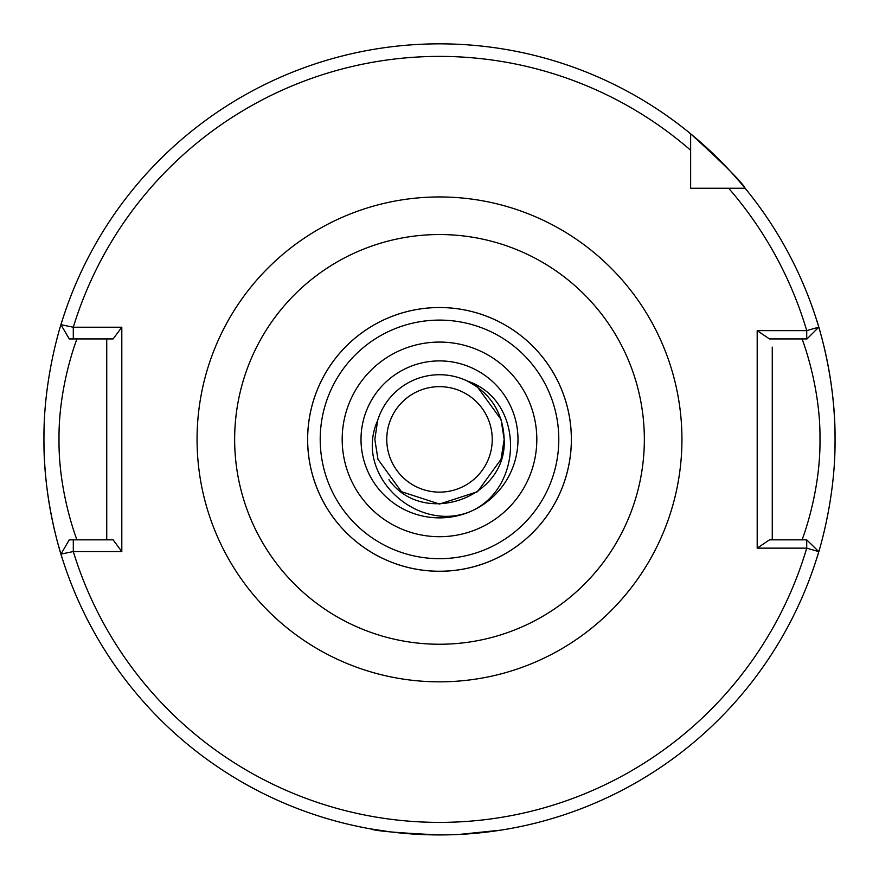 <?xml version="1.0" encoding="UTF-8"?>
<svg xmlns="http://www.w3.org/2000/svg" width="879" height="879" viewBox="0 0 879 879"><rect width="100%" height="100%" fill="white"/><g stroke="black" fill="none" stroke-linecap="round" stroke-linejoin="round"><path stroke-width="1.32" d="M454.223 834.665L439.5 834.94C397.627 832.94 374.652 830.919 370.575 828.886C374.619 830.919 397.594 832.929 439.5 834.94L439.258 834.94M390.825 831.941L370.575 828.886M361.016 439.39A78.484 78.484 0 0 0 439.5 517.874A78.484 78.484 0 0 0 517.984 439.39A78.484 78.484 0 0 0 439.5 360.906A78.484 78.484 0 0 0 361.016 439.39A78.484 78.484 0 0 1 439.5 360.906A78.484 78.484 0 0 1 517.984 439.39M386.76 439.39A52.74 52.74 0 0 1 439.5 386.65A52.74 52.74 0 0 1 492.24 439.39A52.74 52.74 0 0 1 439.5 492.13A52.74 52.74 0 0 1 386.76 439.39M802.022 539.849C801.626 541.046 820.623 493.251 819.986 439.39C820.645 385.661 801.604 337.646 802.022 338.931M571.35 439.39A131.85 131.85 0 0 1 439.5 571.24A131.85 131.85 0 0 1 307.65 439.39A131.85 131.85 0 0 1 439.5 307.54A131.85 131.85 0 0 1 571.35 439.39A131.85 131.85 0 0 0 439.5 307.54A131.85 131.85 0 0 0 307.65 439.39M62.629 559.494C63.013 560.846 43.302 503.887 43.95 439.39A395.55 395.55 0 0 0 46.224 481.758M46.62 485.307A395.55 395.55 0 0 0 60.948 554.089L73.298 551.562A382.991 382.991 0 0 0 806.724 548.144L757.193 548.144L757.193 330.636L806.724 330.636L818.788 327.153A395.55 395.55 0 0 0 690.641 133.795C724.274 164.472 742.425 182.623 745.095 188.249L728.658 188.249L745.095 188.249A395.55 395.55 0 0 0 690.641 133.795L690.641 188.249L701.42 188.249M834.742 454.992A395.55 395.55 0 0 0 835.05 439.39C835.676 504.052 816.009 560.736 816.371 559.494M458.981 834.457L501.118 830.117M503.173 829.787L507.194 829.106M505.766 829.347L500.601 830.194M496.8 830.765L481.165 832.743M477.813 833.083L466.189 834.039M467.452 381.079C490.834 393.44 503.074 412.877 504.172 439.39L501.008 419.404L477.517 387.079L467.452 381.079L477.517 387.079L501.008 419.404L504.172 439.39L501.008 419.404L477.517 387.079L467.452 381.079L477.517 387.079L501.008 419.404L504.172 439.39L501.008 419.404L477.517 387.079L467.452 381.079L477.517 387.079L501.008 419.404L504.172 439.39L501.008 459.376L477.517 491.713L439.5 504.063L401.483 491.713L377.992 459.376L374.828 439.39L377.651 420.514A64.672 64.672 0 0 1 467.452 381.079L477.517 387.079L501.008 419.404L504.172 439.39L501.008 459.376L477.517 491.713L439.5 504.063L401.483 491.713L377.992 459.376L374.828 439.39L377.651 420.514C353.116 475.484 417.481 534.014 470.869 511.336C524.038 487.691 524.598 400.187 467.452 381.079L477.517 387.079L501.008 419.404L504.172 439.39L501.008 459.376L477.517 491.713L439.5 504.063L401.483 491.713L377.992 459.376L374.828 439.39L377.992 459.376L401.483 491.713L439.5 504.063L477.517 491.713L501.008 459.376L504.172 439.39L501.008 459.376L477.517 491.713L439.5 504.063L401.483 491.713L377.992 459.376L374.828 439.39L377.992 459.376L401.483 491.713L439.5 504.063L477.517 491.713L501.008 459.376L504.172 439.39L501.008 459.376L477.517 491.713L439.5 504.063L401.483 491.713L377.992 459.376L374.828 439.39L377.992 459.376L401.483 491.713L439.5 504.063L477.517 491.713L501.008 459.376L504.172 439.39C507.491 498.261 422.997 527.763 388.936 479.714M772.267 539.849L772.267 347.117M43.95 439.39A395.55 395.55 0 0 1 44.258 423.788A395.55 395.55 0 0 0 43.95 439.39C43.324 374.729 62.991 318.055 62.629 319.286M816.371 319.286C815.987 317.945 835.698 374.893 835.05 439.39A395.55 395.55 0 0 0 832.776 397.033A395.55 395.55 0 0 1 835.05 439.39M690.641 177.47L690.641 188.249L745.095 188.249A395.55 395.55 0 0 1 832.38 393.473A395.55 395.55 0 0 0 818.788 327.153L807.01 338.931L769.477 338.931L757.193 330.636M757.193 548.144L769.477 539.849L806.724 539.849L806.724 548.144L818.788 551.627A395.55 395.55 0 0 1 60.948 554.089L69.254 539.849L113.116 539.849L121.807 551.562L73.298 551.562L73.298 539.849M121.807 327.219L113.116 338.931L69.254 338.931L60.948 324.703A395.55 395.55 0 0 1 690.641 133.795A395.55 395.55 0 0 0 60.948 324.703L73.298 327.219L121.807 327.219L121.807 551.562M806.724 539.849L818.788 551.627A395.55 395.55 0 0 1 60.948 554.089M106.733 539.849L106.733 338.931M76.978 338.931C77.374 337.734 58.355 385.595 59.014 439.489C58.377 493.174 77.396 541.134 76.978 539.849M690.641 150.232A382.991 382.991 0 0 0 73.298 327.219L73.298 338.931M806.724 338.931L806.724 330.636A382.991 382.991 0 0 0 728.658 188.249M536.816 439.39A97.316 97.316 0 0 1 439.5 536.706A97.316 97.316 0 0 1 342.184 439.39A97.316 97.316 0 0 1 439.5 342.074A97.316 97.316 0 0 1 536.816 439.39M197.061 439.39A242.439 242.439 0 0 1 439.5 196.951A242.439 242.439 0 0 1 681.939 439.39A242.439 242.439 0 0 1 439.5 681.829A242.439 242.439 0 0 1 197.061 439.39M644.351 439.39A204.851 204.851 0 0 0 439.5 234.539A204.851 204.851 0 0 0 234.649 439.39A204.851 204.851 0 0 0 439.5 644.241A204.851 204.851 0 0 0 644.351 439.39M307.617 439.39A131.883 131.883 0 0 1 439.5 307.518A131.883 131.883 0 0 1 571.383 439.39A131.883 131.883 0 0 1 439.5 571.273A131.883 131.883 0 0 1 307.617 439.39M320.209 439.39A119.291 119.291 0 0 0 439.5 558.681A119.291 119.291 0 0 0 558.791 439.39A119.291 119.291 0 0 0 439.5 320.099A119.291 119.291 0 0 0 320.209 439.39"/></g></svg>
